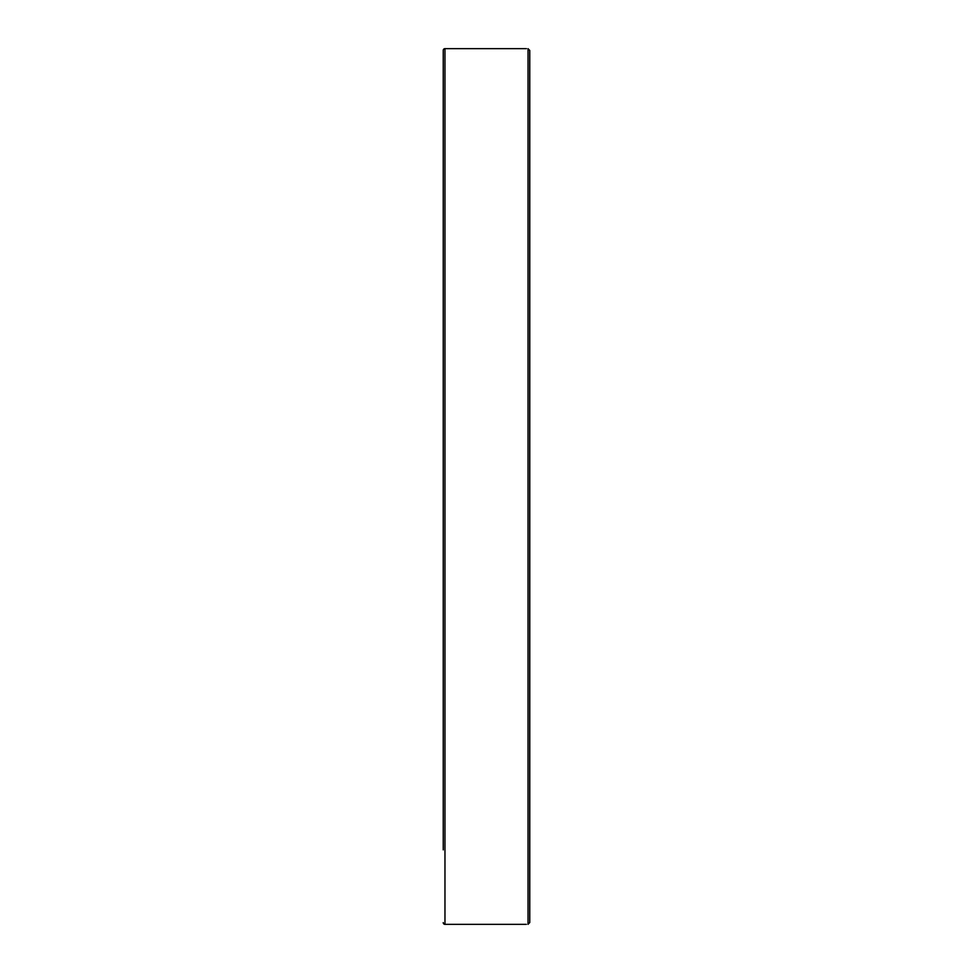 <?xml version="1.0" encoding="UTF-8"?>
<svg xmlns="http://www.w3.org/2000/svg" width="973" height="973" viewBox="0 0 973 973"><rect width="100%" height="100%" fill="white"/><g stroke="black" fill="none" stroke-linecap="round" stroke-linejoin="round"><path stroke-width="1.46" d="M443.238 922.623A1.727 1.727 0 0 0 444.965 924.35L444.965 48.65A1.727 1.727 0 0 0 443.238 50.377L443.238 849.855M443.238 842.582L443.238 745.245M443.238 718.123L443.238 622.306M443.238 350.694L443.238 347.519M443.238 345.573L443.238 175.505M443.238 153.698L443.238 130.418M443.238 74.24L443.238 50.377M529.762 654.549L529.762 625.98M529.762 252.566L529.762 227.755M443.238 419.606L443.238 448.675M443.238 390.015L443.238 394.272M528.035 48.686C525.724 48.638 525.724 48.638 528.035 48.686C525.724 48.638 525.724 48.638 528.035 48.686L528.035 924.314L529.762 922.55L529.762 50.45L528.035 48.686M444.965 48.65L526.429 48.65M443.238 495.014L443.238 582.985M529.762 74.24L529.762 50.45L529.762 74.24M529.762 922.55L529.762 898.76L529.762 922.55M528.035 924.314C525.724 924.362 525.724 924.362 528.035 924.314L527.974 924.314M444.965 924.35L526.308 924.35"/></g></svg>
